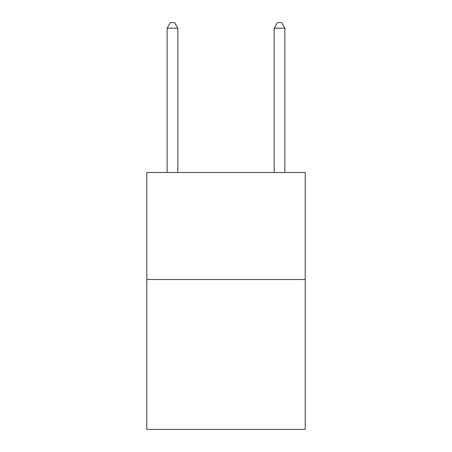 <?xml version="1.0" encoding="UTF-8"?>
<svg xmlns="http://www.w3.org/2000/svg" width="452" height="452" viewBox="0 0 452 452"><rect width="100%" height="100%" fill="white"/><g stroke="black" fill="none" stroke-linecap="round" stroke-linejoin="round"><path stroke-width="0.68" d="M305.219 279.528L305.219 429.4L146.781 429.4L146.781 172.472L305.219 172.472L305.219 279.528L146.781 279.528M177.828 172.472L177.828 28.165L167.121 28.165L167.121 172.472M167.121 28.165L170.331 22.6L174.613 22.6L177.828 28.165M284.879 172.472L284.879 28.165L274.172 28.165L274.172 172.472M274.172 28.165L277.387 22.6L281.669 22.6L284.879 28.165"/></g></svg>
